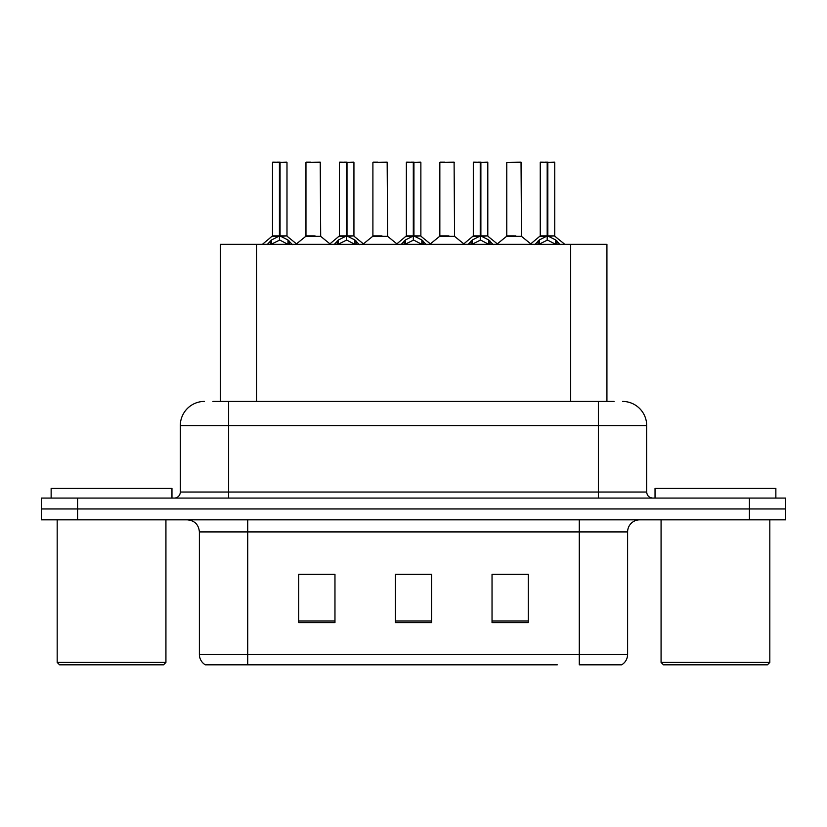 <?xml version="1.0" encoding="UTF-8"?>
<svg xmlns="http://www.w3.org/2000/svg" width="827" height="827" viewBox="0 0 827 827"><rect width="100%" height="100%" fill="white"/><g stroke="black" fill="none" stroke-linecap="round" stroke-linejoin="round"><path stroke-width="1.24" d="M220.313 401.415L220.313 244.337L606.925 244.337L606.925 401.415M627.61 654.426C627.466 658.933 625.491 662.396 621.687 664.825L579.272 664.825L579.272 654.426L627.61 654.426L627.61 531.916A12.085 12.085 0 0 1 639.695 519.832M557.284 664.825L205.313 664.825A12.085 12.085 0 0 1 199.39 654.426L199.39 531.916C198.676 524.576 194.645 520.545 187.305 519.832M785.65 519.832L785.65 508.956L41.35 508.956L41.35 519.832L77.593 519.832L77.593 508.956L41.35 508.956L41.35 498.081L77.593 498.081L77.593 508.956L785.65 508.956L785.65 519.832L77.593 519.832M528.288 622.648L528.288 574.32L492.034 574.32L492.034 622.648L528.288 622.648M334.966 622.648L334.966 574.32L298.712 574.32L298.712 622.648L334.966 622.648M431.622 622.648L431.622 574.32L395.378 574.32L395.378 622.648L431.622 622.648M304.15 574.569L322.272 574.569M504.966 574.569L523.088 574.569M404.558 574.569L422.68 574.569M213.48 401.415L614.068 401.415M212.932 401.415L228.634 401.415L228.634 425.585L180.307 425.585L180.307 492.034A6.037 6.037 0 0 1 174.259 498.081M204.465 401.415A24.169 24.169 0 0 0 180.307 425.585M622.535 401.415A24.169 24.169 0 0 1 646.693 425.585L646.693 492.034C647.024 495.673 649.04 497.689 652.741 498.081M785.65 508.956L785.65 498.081L77.593 498.081M267.111 244.627L271.504 239.985L279.423 235.984L279.423 240.202L279.743 234.672L280.064 235.984L287.982 239.985L292.376 244.627M272.497 162.423L279.433 162.175L272.497 162.423L272.497 235.881L279.423 235.984M286.99 162.423L280.064 162.423L280.064 235.891L286.99 235.881L286.99 162.423L272.734 162.175M280.064 162.423L286.752 162.175M279.423 162.423L279.423 235.891L272.497 235.881L262.417 244.337M280.053 162.175L280.064 235.984M287.982 244.368L280.064 240.202M279.423 240.202L272.672 243.531M279.433 162.175L279.423 235.881M279.64 162.175L277.324 162.175M315.046 235.881L305.742 236.357L320.68 236.357L320.225 162.175L305.959 162.423L305.959 235.881L313.526 235.881M310.797 162.175L306.207 162.175M334.056 244.627L338.45 239.985L346.368 235.984L346.368 240.202L346.678 234.672L346.999 235.984L354.917 239.985L359.311 244.627M339.432 162.423L346.379 162.175L339.432 162.423L339.432 235.881L346.368 235.984M353.935 162.423L346.999 162.423L346.999 235.891L353.935 235.881L353.935 162.423L339.67 162.175M346.999 162.423L353.687 162.175M346.368 162.423L346.368 235.891L339.432 235.881L329.363 244.337M346.989 162.175L346.999 235.984M354.917 244.368L346.999 240.202M346.368 240.202L339.618 243.531M346.379 162.175L346.368 235.881M346.575 162.175L344.27 162.175M400.992 244.627L405.385 239.985L413.304 235.984L413.304 240.202L413.624 234.672L413.934 235.984L421.853 239.985L426.246 244.627M406.367 162.423L413.314 162.175L406.367 162.423L406.367 235.881L413.304 235.984M420.871 162.423L413.934 162.423L413.934 235.891L420.871 235.881L420.871 162.423L406.615 162.175M413.934 162.423L420.633 162.175M413.304 162.423L413.304 235.891L406.377 235.881L396.298 244.337M413.924 162.175L413.934 235.984M421.853 244.368L413.934 240.202M413.304 240.202L406.553 243.531M413.314 162.175L413.304 235.881M413.51 162.175L411.205 162.175M467.927 244.627L472.32 239.985L480.239 235.984L480.239 240.202L480.559 234.672L480.88 235.984L488.798 239.985L493.192 244.627M473.313 162.423L480.249 162.175L473.313 162.423L473.313 235.881L480.239 235.984M487.806 162.423L480.88 162.423L480.88 235.891L487.806 235.881L487.806 162.423L473.551 162.175M480.88 162.423L487.568 162.175M480.239 162.423L480.239 235.891L473.313 235.881L463.234 244.337M480.869 162.175L480.88 235.984M488.798 244.368L480.88 240.202M480.239 240.202L473.489 243.531M480.249 162.175L480.239 235.881M480.456 162.175L478.14 162.175M534.873 244.627L539.266 239.985L547.185 235.984L547.185 240.202L547.495 234.672L547.815 235.984L555.734 239.985L560.127 244.627M540.248 162.423L547.195 162.175L540.248 162.423L540.248 235.881L547.185 235.984M554.752 162.423L547.815 162.423L547.815 235.891L554.752 235.881L554.752 162.423L540.486 162.175M547.815 162.423L554.503 162.175M547.185 162.423L547.185 235.891L540.248 235.881L530.169 244.337M547.805 162.175L547.815 235.984M555.734 244.368L547.815 240.202M547.185 240.202L540.434 243.531M547.195 162.175L547.185 235.881M547.391 162.175L545.086 162.175M381.981 235.881L372.677 236.357L387.625 236.357L387.16 162.175L372.905 162.423L372.905 235.881L380.472 235.881M377.732 162.175L373.142 162.175M448.916 235.881L439.623 236.357L454.561 236.357L454.095 162.175L439.84 162.423L439.84 235.881L447.407 235.881M444.678 162.175L440.078 162.175M515.862 235.881L506.558 236.357L521.496 236.357L521.041 162.175L506.775 162.423L506.775 235.881L514.342 235.881M163.508 664.825L59.596 664.825L57.177 662.406L165.927 662.406L163.508 664.825M57.177 519.832L57.177 662.406M165.927 519.832L165.927 662.406M171.964 498.081L171.964 488.416L51.14 488.416L51.14 498.081M767.404 664.825L663.492 664.825L661.073 662.406L769.823 662.406L767.404 664.825M661.073 519.832L661.073 662.406M769.823 519.832L769.823 662.406M775.86 498.081L775.86 488.416L655.036 488.416L655.036 498.081M256.566 401.415L256.566 244.337M570.682 401.415L570.682 244.337M579.272 519.832L579.272 531.916L199.39 531.916M627.61 531.916L579.272 531.916L579.272 654.426L247.728 654.426L247.728 664.825M199.39 654.426L247.728 654.426L247.728 519.832M749.407 519.832L749.407 498.081M431.622 620.974L395.378 620.974M334.966 620.974L298.712 620.974M528.288 620.974L492.034 620.974M228.634 498.081L228.634 492.034L646.693 492.034M180.307 492.034L228.634 492.034L228.634 425.585L598.366 425.585L598.366 498.081M646.693 425.585L598.366 425.585L598.366 401.415M278.627 236.357L272.269 236.357M280.064 235.891L286.99 235.881L280.86 236.357M287.982 239.985L287.982 244.337M289.243 241.081L289.243 244.337M270.243 241.081L270.243 244.337M271.504 239.985L271.504 244.337M320.462 162.423L305.959 162.423M345.572 236.357L339.215 236.357M346.999 235.891L353.925 235.881L347.795 236.357M354.917 239.985L354.917 244.337M356.189 241.081L356.189 244.337M337.178 241.081L337.178 244.337M338.45 239.985L338.45 244.337M412.508 236.357L406.15 236.357M413.934 235.891L420.871 235.881L414.73 236.357M421.853 239.985L421.853 244.337M423.124 241.081L423.124 244.337M404.114 241.081L404.114 244.337M405.385 239.985L405.385 244.337M479.443 236.357L473.085 236.357M480.88 235.891L487.806 235.881L481.676 236.357M488.798 239.985L488.798 244.337M490.06 241.081L490.06 244.337M471.059 241.081L471.059 244.337M472.32 239.985L472.32 244.337M546.389 236.357L540.031 236.357M547.815 235.891L554.741 235.881L548.611 236.357M555.734 239.985L555.734 244.337M557.005 241.081L557.005 244.337M537.995 241.081L537.995 244.337M539.266 239.985L539.266 244.337M387.398 162.423L372.905 162.423M454.343 162.423L439.84 162.423M521.279 162.423L506.775 162.423M287.217 236.357L297.069 244.337M305.742 236.357L296.479 243.862M320.68 236.357L329.952 243.862M354.152 236.357L364.004 244.337M421.088 236.357L430.95 244.337M488.033 236.357L497.885 244.337M554.969 236.357L564.82 244.337M372.677 236.357L363.415 243.862M387.625 236.357L396.888 243.862M439.623 236.357L430.36 243.862M454.561 236.357L463.823 243.862M506.558 236.357L497.296 243.862M521.496 236.357L530.769 243.862"/></g></svg>
